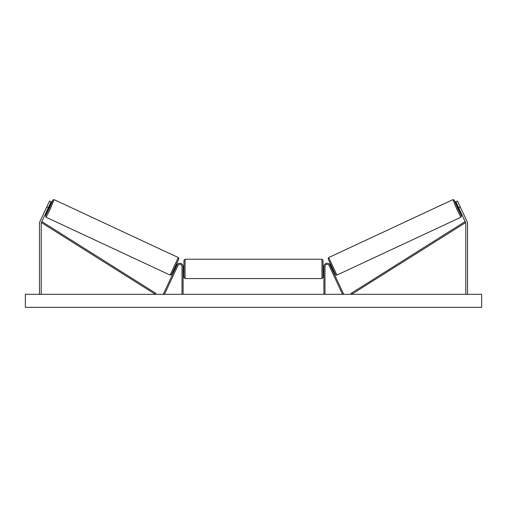 <?xml version="1.0" encoding="UTF-8"?>
<svg xmlns="http://www.w3.org/2000/svg" width="507" height="507" viewBox="0 0 507 507"><rect width="100%" height="100%" fill="white"/><g stroke="black" fill="none" stroke-linecap="round" stroke-linejoin="round"><path stroke-width="0.76" d="M48.342 207.629L46.764 206.894L49.521 200.987L51.099 201.723L41.378 222.573A1.736 1.736 0 0 0 41.213 223.308L41.213 294.32M46.764 206.894L39.8 221.838A3.479 3.479 0 0 0 39.476 223.308L39.476 294.32M458.658 207.629L460.236 206.894L457.479 200.987L455.901 201.723L465.622 222.573A1.736 1.736 0 0 1 465.787 223.308L465.787 294.32M460.236 206.894L467.201 221.838A3.479 3.479 0 0 1 467.524 223.308L467.524 294.32M323.903 294.32L323.903 266.505A3.257 3.257 0 0 1 330.114 265.129L343.512 293.857L342.529 294.32L329.132 265.586A2.174 2.174 0 0 0 324.987 266.505L324.987 294.32M183.097 294.32L183.097 266.505A3.257 3.257 0 0 0 176.886 265.129L163.488 293.857L164.471 294.32L177.868 265.586A2.174 2.174 0 0 1 182.013 266.505L182.013 294.32M185.055 278.565L183.971 277.481L183.971 260.313L185.055 259.229L185.055 278.565L321.945 278.565L321.945 259.229L323.029 260.313L323.029 271.068L323.903 271.068M183.097 270.446L183.097 267.347M323.903 270.446L323.903 267.347M323.029 268.894L323.029 277.481L321.945 278.565M46.086 217.243L45.529 215.779L48.045 209.885L45.56 215.805L49.426 208.136L52.817 200.246L49.876 205.95L52.17 201.304L53.039 199.916L54.091 199.657L50.44 208.605L46.086 217.243L170.092 275.073L178.268 257.543L178.895 258.665L175.397 266.885L171.309 274.876L170.092 275.073M54.262 199.72L178.268 257.543M47.424 209.6L48.273 209.993L50.104 206.057L49.261 205.658M49.293 206.362L47.981 209.176L49.293 206.362L48.995 206.222M174.471 268.843L175.035 269.103M176.278 269.002L176.018 269.566M175.295 268.539L176.607 265.731M177.589 266.188L177.856 265.624M176.309 264.908L176.867 265.167M176.322 269.021L177.634 266.207M481.65 294.32L25.35 294.32L25.35 307.356L481.65 307.356L481.65 294.32M460.914 217.243L461.471 215.779L458.955 209.885L461.44 215.805L457.574 208.136L454.183 200.246L457.124 205.95L454.83 201.304L453.961 199.916L452.909 199.657L456.56 208.605L460.914 217.243L336.908 275.073L328.732 257.543L328.105 258.665L331.603 266.885L335.691 274.876L336.908 275.073M452.738 199.72L328.732 257.543M459.576 209.6L458.727 209.993L456.896 206.057L457.739 205.658M332.529 268.843L331.965 269.103M330.691 264.908L330.133 265.167M329.144 265.624L329.411 266.188M331.705 268.539L330.393 265.731M330.982 269.566L330.722 269.002M330.678 269.021L329.366 266.207M459.317 209.036L459.019 209.176L457.707 206.362L459.019 209.176M41.378 222.573L155.395 294.32L155.972 293.401L41.954 221.654L41.378 222.573M465.622 222.573L351.604 294.32L351.028 293.401L465.046 221.654L465.622 222.573M178.794 258.988L171.537 274.547M328.206 258.988L335.463 274.547M185.055 259.229L321.945 259.229M183.097 266.726L183.971 266.726M323.029 266.726L323.903 266.726M183.097 271.068L183.971 271.068"/></g></svg>
